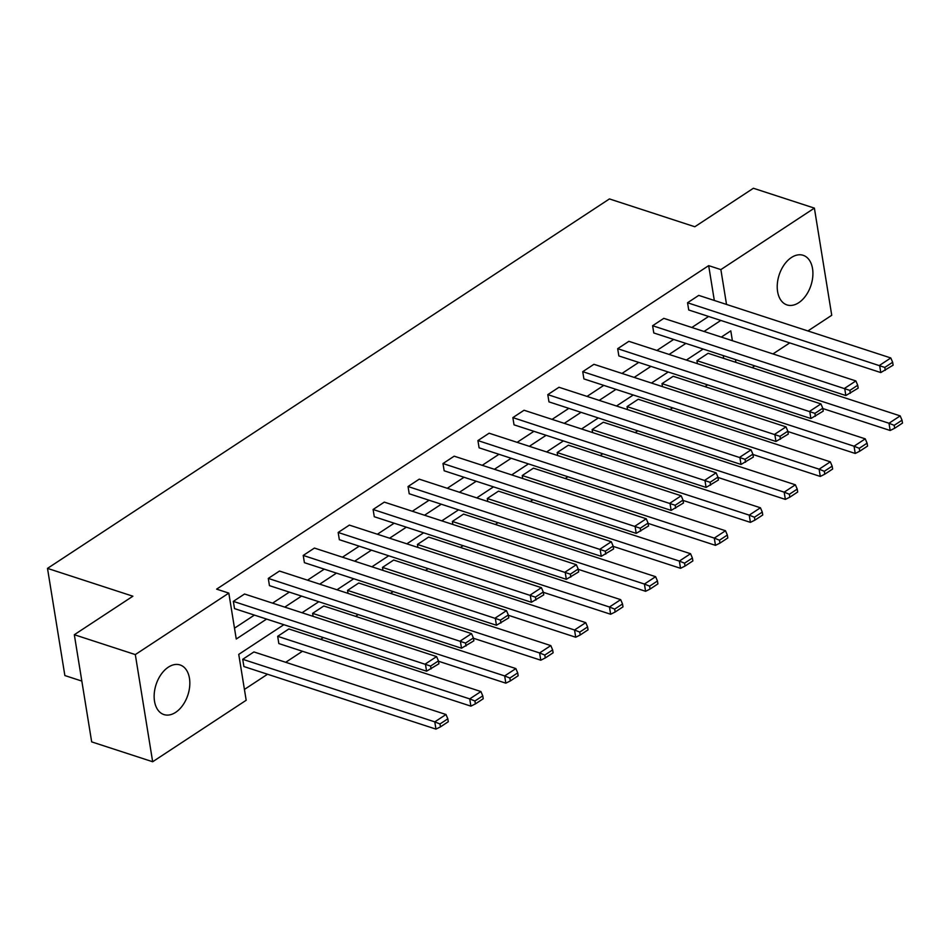 <?xml version="1.0" encoding="UTF-8"?>
<svg xmlns="http://www.w3.org/2000/svg" width="950" height="950" viewBox="0 0 950 950"><rect width="100%" height="100%" fill="white"/><g stroke="black" fill="none" stroke-linecap="round" stroke-linejoin="round"><path stroke-width="1.43" d="M168.328 667.173A26.089 16.732 -72 0 1 180.072 664.953A26.089 16.732 -72 0 1 189.679 686.422A26.089 16.732 -72 0 1 175.643 712.357A26.089 16.732 -72 0 1 163.911 714.566A26.089 16.732 -72 0 1 154.292 693.108A26.089 16.732 -72 0 1 168.328 667.173M791.409 257.521A26.089 16.732 -72 0 1 803.154 255.301A26.089 16.732 -72 0 1 812.761 276.771A26.089 16.732 -72 0 1 798.724 302.706A26.089 16.732 -72 0 1 786.98 304.914A26.089 16.732 -72 0 1 777.373 283.444A26.089 16.732 -72 0 1 791.409 257.521M81.831 681.079L64.861 675.545L47.5 568.385L609.437 198.93L694.83 226.753L753.398 188.254L814.387 208.121L831.737 315.281L807.904 330.956M789.735 342.902L772.967 353.923M754.799 365.869L752.115 367.638M244.423 689.427L267.532 674.239M285.701 662.293L302.468 651.261M320.649 639.314L323.332 637.557M355.585 616.348L358.269 614.579M390.521 593.37L393.205 591.612M425.457 570.404L428.141 568.634M460.394 547.438L463.089 545.668M495.342 524.459L498.026 522.69M530.278 501.493L532.962 499.724M565.214 478.515L567.898 476.758M600.151 455.549L602.846 453.779M635.099 432.582L637.783 430.813M670.035 409.604L672.719 407.835M704.971 386.638L707.655 384.869M283.872 624.696L238.747 654.372L246.181 700.269L152.665 761.746L135.316 654.586L228.819 593.109L236.253 639.018L266.606 619.068M135.316 654.586L74.326 634.719L91.675 741.879L152.665 761.746M461.51 648.221L269.456 585.639L268.292 578.408L279.49 571.045L471.532 633.614L460.334 640.977L461.51 648.221L473.848 640.822L473.385 637.925L465.548 643.079L466.011 645.976M531.394 602.276L339.34 539.695L338.164 532.463L349.363 525.101L541.417 587.67L530.219 595.033L531.394 602.276L543.732 594.878L543.258 591.981L535.42 597.134L535.895 600.032M601.267 556.332L409.213 493.762L408.049 486.519L419.247 479.156L611.289 541.737L600.091 549.1L601.267 556.332L613.605 548.934L613.142 546.048L605.304 551.202L605.768 554.087M671.151 510.387L479.097 447.818L477.921 440.574L489.119 433.212L681.174 495.793L669.976 503.156L671.151 510.387L683.489 503.001L683.014 500.104L675.177 505.258L675.64 508.155M741.024 464.455L548.969 401.874L547.794 394.63L558.992 387.267L751.046 449.849L739.848 457.211L741.024 464.455L753.362 457.057L752.899 454.159L745.049 459.313L745.524 462.211M810.896 418.511L618.854 355.929L617.678 348.686L628.876 341.323L820.931 403.904L809.732 411.267L810.896 418.511L823.246 411.113L822.771 408.215L814.934 413.369L815.397 416.266M880.781 372.566L688.726 309.985L687.551 302.753L698.749 295.391L890.803 357.96L879.605 365.322L880.781 372.566L893.119 365.168L892.644 362.271L884.806 367.424L885.281 370.322M234.496 628.176L254.398 615.089M272.579 603.143L289.346 592.123M307.515 580.177L324.282 569.145M342.451 557.199L359.219 546.179M377.387 534.232L394.155 523.212M412.336 511.254L429.091 500.234M447.272 488.288L464.039 477.268M482.208 465.322L498.976 454.29M517.144 442.344L533.912 431.324M552.081 419.378L568.848 408.346M587.029 396.399L603.796 385.379M621.965 373.433L638.732 362.413M656.901 350.455L673.669 339.435M691.837 327.489L708.605 316.469M714.317 300.461L708.676 265.632L216.624 589.143L228.819 593.109M845.844 395.532L653.79 332.963L652.614 325.719L663.812 318.357L855.867 380.938L844.669 388.301L845.844 395.532L858.182 388.134L857.707 385.249L849.87 390.402L850.345 393.288M775.96 441.477L583.906 378.907L582.742 371.664L593.94 364.301L785.994 426.871L774.784 434.233L775.96 441.477L788.298 434.079L787.835 431.181L779.998 436.335L780.461 439.233M706.087 487.421L514.033 424.84L512.857 417.608L524.056 410.246L716.11 472.815L704.912 480.178L706.087 487.421L718.426 480.023L717.951 477.126L710.113 482.279L710.588 485.177M636.203 533.366L444.161 470.784L442.985 463.541L454.183 456.178L646.238 518.759L635.039 526.122L636.203 533.366L648.541 525.967L648.078 523.07L640.241 528.224L640.704 531.121M566.331 579.31L374.276 516.729L373.101 509.485L384.299 502.122L576.353 564.704L565.155 572.066L566.331 579.31L578.669 571.912L578.194 569.014L570.356 574.168L570.831 577.066M496.446 625.254L304.404 562.673L303.228 555.429L314.426 548.067L506.481 610.648L495.282 618.011L496.446 625.254L508.784 617.856L508.321 614.959L500.484 620.113L500.947 623.01M426.574 671.187L234.519 608.617L233.344 601.374L244.542 594.011L436.596 656.592L425.398 663.955L426.574 671.187L438.912 663.789L438.437 660.903L430.599 666.057L431.074 668.943M74.326 634.719L132.893 596.208L47.5 568.385M708.676 265.632L720.872 269.598L814.387 208.121M732.391 340.706L730.799 330.861L721.311 337.096M703.143 349.042L686.375 360.062M668.206 372.008L651.439 383.04M633.258 394.986L616.502 406.006M598.322 417.952L581.554 428.973M563.386 440.931L546.618 451.951M528.449 463.897L511.682 474.917M493.501 486.863L476.746 497.895M458.565 509.841L441.798 520.861M423.629 532.808L406.861 543.827M388.692 555.786L371.925 566.806M353.756 578.752L336.989 589.772M318.808 601.718L302.041 612.75M735.906 362.354L735.454 359.563M726.524 304.428L720.872 269.598M284.774 607.121L301.542 596.101M319.711 584.143L336.478 573.123M354.647 561.177L371.414 550.157M389.595 538.199L406.351 527.179M424.531 515.232L441.299 504.213M459.468 492.266L476.235 481.234M494.404 469.288L511.171 458.268M529.352 446.322L546.107 435.302M564.288 423.344L581.056 412.324M599.224 400.378L615.992 389.358M634.161 377.411L650.928 366.379M669.097 354.433L685.864 343.413M704.045 331.467L720.801 320.435M723.698 358.387L723.247 355.597M242.725 659.3L243.901 666.544L435.955 729.113L434.779 721.869L242.725 659.3L253.923 651.938L445.978 714.507L447.83 718.818L439.981 723.971L440.456 726.869L448.293 721.715L447.83 718.818M277.673 636.322L278.837 643.566L470.891 706.147L469.716 698.903L277.673 636.322L288.871 628.959L480.914 691.541L482.766 695.851L474.929 701.005L475.392 703.903L483.229 698.749L482.766 695.851M438.496 661.236L505.827 683.169L504.664 675.937L312.609 613.356L323.808 605.993L515.862 668.574L517.702 672.885L509.865 678.039L510.328 680.924L518.166 675.771L517.702 672.885M312.609 613.356L313.096 616.348M473.433 638.258L540.776 660.203L539.6 652.959L347.546 590.389L358.744 583.027L550.798 645.596L552.639 649.907L544.801 655.061L545.276 657.958L553.114 652.804L552.639 649.907M347.546 590.389L348.032 593.37M508.381 615.291L575.712 637.236L574.536 629.992L382.482 567.411L393.68 560.049L585.734 622.63L587.575 626.941L579.737 632.094L580.212 634.992L588.05 629.838L587.575 626.941M382.482 567.411L382.969 570.404M543.317 592.325L610.648 614.258L609.472 607.014L417.43 544.445L428.628 537.082L620.671 599.652L622.523 603.962L614.686 609.116L615.149 612.014L622.986 606.86L622.523 603.962M417.43 544.445L417.905 547.438M578.253 569.347L645.584 591.292L644.421 584.048L452.366 521.467L463.564 514.104L655.619 576.686L657.459 580.996L649.622 586.15L650.085 589.048L657.922 583.894L657.459 580.996M452.366 521.467L452.853 524.459M613.189 546.381L680.533 568.314L679.357 561.082L487.303 498.501L498.501 491.138L690.555 553.719L692.396 558.03L684.558 563.184L685.033 566.069L692.871 560.916L692.396 558.03M487.303 498.501L487.789 501.493M648.126 523.403L715.469 545.347L714.293 538.104L522.239 475.522L533.437 468.16L725.491 530.741L727.332 535.052L719.494 540.206L719.969 543.103L727.807 537.949L727.332 535.052M522.239 475.522L522.726 478.515M683.074 500.436L750.405 522.369L749.229 515.138L557.187 452.556L568.385 445.194L760.428 507.775L762.28 512.086L754.431 517.239L754.906 520.137L762.743 514.983L762.28 512.086M557.187 452.556L557.662 455.549M718.01 477.458L785.341 499.403L784.178 492.159L592.123 429.59L603.321 422.228L795.376 484.797L797.216 489.108L789.379 494.261L789.842 497.159L797.679 492.005L797.216 489.108M592.123 429.59L592.61 432.571M752.946 454.492L820.289 476.437L819.114 469.193L627.059 406.612L638.258 399.249L830.312 461.831L832.153 466.141L824.315 471.295L824.778 474.192L832.627 469.039L832.153 466.141M627.059 406.612L627.546 409.604M787.883 431.526L855.226 453.459L854.05 446.215L661.996 383.646L673.194 376.283L865.248 438.853L867.089 443.163L859.251 448.317L859.726 451.214L867.564 446.061L867.089 443.163M661.996 383.646L662.482 386.638M822.831 408.548L890.162 430.492L888.986 423.249L696.932 360.668L708.13 353.305L900.184 415.886L902.025 420.197L894.188 425.351L894.663 428.248L902.5 423.094L902.025 420.197M696.932 360.668L697.419 363.66M687.551 302.753L884.806 367.424M892.644 362.271L890.803 357.96M894.188 425.351L888.986 423.249L900.184 415.886M894.663 428.248L890.162 430.492M652.614 325.719L849.87 390.402M857.707 385.249L855.867 380.938M617.678 348.686L814.934 413.369M822.771 408.215L820.931 403.904M859.251 448.317L854.05 446.215L865.248 438.853M859.726 451.214L855.226 453.459M824.315 471.295L819.114 469.193L830.312 461.831M824.778 474.192L820.289 476.437M582.742 371.664L779.998 436.335M787.835 431.181L785.994 426.871M789.379 494.261L784.178 492.159L795.376 484.797M789.842 497.159L785.341 499.403M547.794 394.63L745.049 459.313M752.899 454.159L751.046 449.849M754.431 517.239L749.229 515.138L760.428 507.775M754.906 520.137L750.405 522.369M512.857 417.608L710.113 482.279M717.951 477.126L716.11 472.815M719.494 540.206L714.293 538.104L725.491 530.741M719.969 543.103L715.469 545.347M477.921 440.574L675.177 505.258M683.014 500.104L681.174 495.793M684.558 563.184L679.357 561.082L690.555 553.719M685.033 566.069L680.533 568.314M442.985 463.541L640.241 528.224M648.078 523.07L646.238 518.759M649.622 586.15L644.421 584.048L655.619 576.686M650.085 589.048L645.584 591.292M408.049 486.519L605.304 551.202M613.142 546.048L611.289 541.737M614.686 609.116L609.472 607.014L620.671 599.652M615.149 612.014L610.648 614.258M373.101 509.485L570.356 574.168M578.194 569.014L576.353 564.704M579.737 632.094L574.536 629.992L585.734 622.63M580.212 634.992L575.712 637.236M338.164 532.463L535.42 597.134M543.258 591.981L541.417 587.67M544.801 655.061L539.6 652.959L550.798 645.596M545.276 657.958L540.776 660.203M303.228 555.429L500.484 620.113M508.321 614.959L506.481 610.648M509.865 678.039L504.664 675.937L515.862 668.574M510.328 680.924L505.827 683.169M268.292 578.408L465.548 643.079M473.385 637.925L471.532 633.614M474.929 701.005L469.716 698.903L480.914 691.541M475.392 703.903L470.891 706.147M233.344 601.374L430.599 666.057M438.437 660.903L436.596 656.592M439.981 723.971L434.779 721.869L445.978 714.507M440.456 726.869L435.955 729.113"/></g></svg>
